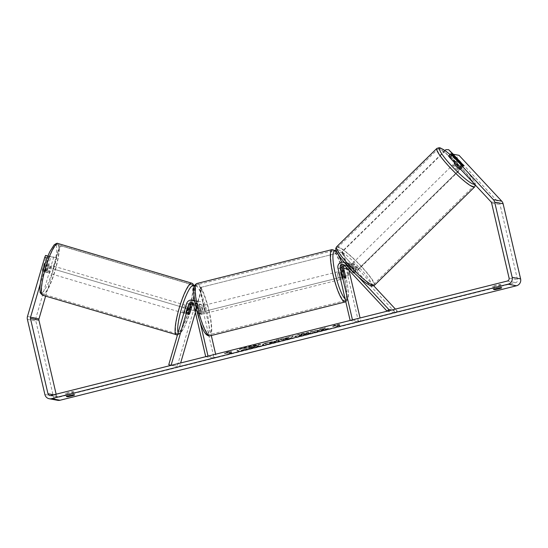 <?xml version="1.0" encoding="UTF-8"?>
<svg xmlns="http://www.w3.org/2000/svg" width="548" height="548" viewBox="0 0 548 548"><rect width="100%" height="100%" fill="white"/><g stroke="black" fill="none" stroke-linecap="round" stroke-linejoin="round"><path stroke-width="0.41" stroke-dasharray="2.74 2.06" d="M194.643 300.626A4.87 4.761 100.6 0 1 197.855 304.119L199.869 312.778A4.055 0.781 75.9 0 0 200.986 314.477A4.055 0.781 75.9 0 0 201.219 313.031L199.205 304.373A4.87 4.761 -79.4 0 0 190.005 304.174L187.567 312.524A4.055 0.856 -73.5 0 1 186.443 313.956A4.055 0.856 -73.5 0 1 186.423 313.949L188.704 314.627A4.055 0.856 -73.5 0 1 188.704 314.627A4.055 0.856 -73.5 0 1 188.505 312.949L186.224 312.271L188.663 303.928A4.87 4.761 100.6 0 1 194.122 300.496M186.423 313.949A4.055 0.856 -73.5 0 1 186.224 312.271M194.821 301.708A4.87 4.761 100.6 0 1 195.835 303.736L200.198 322.484M195.41 312.442L197.349 305.805A2.432 2.377 100.6 0 1 201.945 305.9L214.131 358.262L216.446 357.68L215.638 354.193M192.615 302.934A2.432 2.377 100.6 0 1 195.54 304.702L197.554 313.36A4.055 0.781 75.9 0 0 198.664 315.059A4.055 0.781 75.9 0 0 198.903 313.614L196.89 304.948A2.432 2.377 -79.4 0 0 193.197 303.558M168.77 364.694L177.203 366.276L195.067 305.126A4.87 4.761 100.6 0 1 204.26 305.318L211.295 335.527M205.706 356.686L214.131 358.262M208.021 356.104L216.446 357.68M171.058 365.372L177.203 366.276M179.484 366.955L180.648 362.968M198.903 313.614L201.219 313.031M197.554 313.36L199.869 312.778M189.697 313.155L187.567 312.524M344.617 265.568A2.432 2.377 100.6 0 1 347.685 265.883L353.529 272.157L355.262 270.472A4.055 0.5 -134.2 0 1 355.782 271.5A4.055 0.5 -134.2 0 1 355.679 271.513A4.055 0.5 -134.2 0 1 353.912 270.219L348.069 263.944A4.87 4.761 -79.4 0 0 339.972 268.479L341.986 277.137A4.055 0.781 75.9 0 0 343.103 278.836A4.055 0.781 75.9 0 0 343.336 277.391L341.322 268.732A4.87 4.761 100.6 0 1 349.419 264.198L355.262 270.472M353.529 272.157A4.055 0.5 -134.2 0 1 354.049 273.178A4.055 0.5 -134.2 0 1 353.946 273.199A4.055 0.5 -134.2 0 1 352.179 271.904L346.343 265.629A2.432 2.377 -79.4 0 0 344 264.965M358.2 276.617L346.048 263.567A4.87 4.761 -79.4 0 0 344.336 262.396M387.1 311.189L395.526 312.771L352.748 266.828A2.432 2.377 -79.4 0 0 348.699 269.095L348.96 270.239M373.715 285.803L354.474 265.143A4.87 4.761 -79.4 0 0 346.377 269.678L358.563 322.039L360.879 321.457L360.07 317.97M352.453 319.881L360.879 321.457M350.138 320.464L358.563 322.039M391.683 310.038L397.259 311.086L395.416 309.106M395.526 312.771L397.259 311.086M345.576 276.829L343.336 277.391M344.308 276.555L341.986 277.137M352.179 271.904L353.912 270.219M454.319 163.386A4.055 0.603 -134.5 0 1 454.443 163.359A4.055 0.603 -134.5 0 1 457.84 166.113A4.055 0.603 -134.5 0 1 460.005 169.181M463.19 165.058L460.615 167.592A4.055 0.603 -134.5 0 0 456.717 163.414L459.299 160.879M463.087 164.955A4.055 0.5 -134.2 0 1 463.416 165.489A4.055 0.603 -134.5 0 1 463.444 165.811A4.055 0.603 -134.5 0 1 463.327 165.839A4.055 0.603 -134.5 0 1 461.902 164.941L458.012 160.763A4.055 0.603 -134.5 0 1 457.847 160.475M348.494 267.349A4.055 0.603 -134.5 0 1 349.919 268.246L351.919 266.273A4.055 0.603 -134.5 0 1 355.81 270.452L353.809 272.418A4.055 0.603 -134.5 0 1 354.063 273.171A4.055 0.603 -134.5 0 1 353.946 273.199A4.055 0.603 -134.5 0 1 352.522 272.301L354.529 270.335A4.055 0.603 -134.5 0 1 350.638 266.157L348.631 268.123A4.055 0.603 -134.5 0 1 348.377 267.376A4.055 0.603 -134.5 0 1 348.494 267.349M351.357 264.54A4.055 0.603 -134.5 0 1 354.762 267.294A4.055 0.603 -134.5 0 1 356.926 270.356A4.055 0.603 -134.5 0 1 356.81 270.39A4.055 0.603 -134.5 0 1 353.405 267.63A4.055 0.603 -134.5 0 1 351.241 264.568A4.055 0.603 -134.5 0 1 351.357 264.54M353.809 272.418L349.919 268.246M348.631 268.123L352.522 272.301M458.012 160.763L455.436 163.29A4.055 0.603 -134.5 0 0 459.327 167.469L461.902 164.941M459.327 167.469L455.436 163.29M456.717 163.414L460.615 167.592M351.919 266.273L355.81 270.452M354.529 270.335L350.638 266.157M352.789 263.129A4.055 0.603 -134.5 0 1 356.193 265.89A4.055 0.603 -134.5 0 1 358.358 268.952A4.055 0.603 -134.5 0 1 358.241 268.979A4.055 0.603 -134.5 0 1 354.837 266.225A4.055 0.603 -134.5 0 1 352.672 263.163A4.055 0.603 -134.5 0 1 352.789 263.129M453.011 164.763A4.055 0.603 -134.5 0 1 456.409 167.517A4.055 0.603 -134.5 0 1 458.573 170.586A4.055 0.603 -134.5 0 1 458.457 170.613A4.055 0.603 -134.5 0 1 455.052 167.859A4.055 0.603 -134.5 0 1 452.888 164.797A4.055 0.603 -134.5 0 1 453.011 164.763M473.034 186.265A25.763 3.843 -134.5 0 1 451.429 168.77A25.763 3.843 -134.5 0 1 437.681 149.303A25.763 3.843 -134.5 0 1 438.434 149.111A25.763 3.843 -134.5 0 1 460.032 166.606A25.763 3.843 -134.5 0 1 473.78 186.08A25.763 3.843 -134.5 0 1 473.034 186.265M372.818 284.631A25.763 3.843 -134.5 0 1 351.213 267.136A25.763 3.843 -134.5 0 1 337.465 247.669A25.763 3.843 -134.5 0 1 338.219 247.484A25.763 3.843 -134.5 0 1 359.817 264.972A25.763 3.843 -134.5 0 1 373.565 284.446A25.763 3.843 -134.5 0 1 372.818 284.631M253.149 347.877A13.686 1.185 -13.1 0 1 236.983 350.446A13.686 1.185 -13.1 0 1 247.47 346.809A13.686 1.185 -13.1 0 1 263.636 344.24A13.686 1.185 -13.1 0 1 253.149 347.877M253.245 348.268A13.686 1.185 -13.1 0 1 237.072 350.836A13.686 1.185 -13.1 0 1 247.559 347.206A13.686 1.185 -13.1 0 1 263.732 344.637A13.686 1.185 -13.1 0 1 253.245 348.268M500.947 284.755A4.055 0.349 -13.1 0 1 497.947 285.72A4.055 0.349 -13.1 0 1 494.001 286.501L492.755 286.268A4.055 0.349 -13.1 0 1 495.755 285.309A4.055 0.349 -13.1 0 1 499.708 284.522L500.947 284.755L501.68 287.906M73.829 391.875L72.583 391.642A4.055 0.349 166.9 0 0 68.637 392.423A4.055 0.349 166.9 0 0 65.637 393.389L66.877 393.622A4.055 0.349 166.9 0 0 70.829 392.834A4.055 0.349 166.9 0 0 73.829 391.875L74.562 395.026M47.984 255.909L50.889 256.772L46.792 270.787A4.055 0.856 -73.5 0 1 45.662 272.219A4.055 0.856 -73.5 0 1 45.642 272.219A4.055 0.856 -73.5 0 1 45.443 270.541L42.402 269.637L46.498 255.615M47.806 256.005L43.751 269.883A4.055 0.856 -73.5 0 1 42.621 271.315A4.055 0.856 -73.5 0 1 42.6 271.315A4.055 0.856 -73.5 0 1 42.402 269.637M321.21 329.677L328.512 328.485L316.751 330.834L318.114 331.088L313.833 332.163L310.463 331.533L317.566 330.3L320.196 329.088L325.341 327.8L321.21 329.677L321.306 330.067L328.601 328.875L328.512 328.485M288.214 337.369L276.124 340.144L286.035 339.137L290.139 338.109L293.296 335.835L288.734 336.979L288.31 337.767L282.323 339.267L282.234 338.87M56.143 394.19L56.403 395.32A2.432 2.377 -79.4 0 0 59.266 397.101L515.743 282.624A2.432 2.377 -79.4 0 0 517.511 279.679L500.023 204.541A2.432 2.377 -79.4 0 0 499.44 203.438L456.731 157.577L459.039 155.331M339.568 324.402L334.78 325.033L332.615 326.149L334.938 325.567L337.465 326.039L339.781 325.457L337.253 324.985L339.568 324.402L339.664 324.8L334.869 325.423L334.78 325.033M226.804 352.686L224.488 353.268L226.646 352.145L231.434 351.521L229.119 352.104L231.646 352.576L229.331 353.159L226.804 352.686L226.893 353.076L229.42 353.549L229.331 353.159M269.198 342.719L268.239 342.534L263.958 343.61L267.328 344.24L273.945 342.582C278.021 341.555 279.768 340.938 279.185 340.746L279.083 340.356L263.862 343.219L267.232 343.849L273.856 342.192C277.925 341.157 279.672 340.548 279.09 340.356L279.336 340.829L269.198 342.719L269.109 342.322M308.668 332.287L301.064 333.855C296.283 335.095 294.208 335.869 294.845 336.184L294.851 336.184C296.304 336.294 299.598 335.719 304.75 334.472L310.6 332.698L299.146 335.013L299.359 335.472L306.037 333.581L305.948 333.184L308.668 332.287L308.757 332.677L301.16 334.253C296.372 335.486 294.297 336.26 294.934 336.575L294.94 336.575C296.393 336.684 299.694 336.116 304.839 334.862L310.689 333.088L310.6 332.698M294.934 336.575L294.851 336.184M310.689 333.088L299.366 335.472L299.276 335.081L302.051 333.985L305.948 333.184M452.552 154.796L450.833 156.475L456.731 157.577M448.545 156.043L449.483 156.221L451.792 153.974M450.833 156.475L460.635 167.003A4.055 0.5 -134.2 0 1 461.156 168.031A4.055 0.5 -134.2 0 1 459.286 166.75L449.483 156.221M50.889 256.772L56.787 257.875L45.614 296.119M47.991 255.895L56.787 257.875M47.888 256.135L48.601 256.341L40.299 283.885M47.792 258.245L47.135 258.053M53.745 256.971L35.908 318.018A5.679 5.555 -79.4 0 0 35.825 320.957L53.314 396.094A5.679 5.555 -79.4 0 0 57.67 400.321M48.601 256.341L47.929 256.039M45.443 270.541L49.539 256.519M46.792 270.787L43.751 269.883M72.583 391.642L73.316 394.793M65.637 393.389L66.37 396.533M66.877 393.622L67.452 396.108M460.635 167.003L462.923 164.777M459.286 166.75L461.601 164.503M499.708 284.522L500.44 287.673M492.755 286.268L493.488 289.419M494.001 286.501L494.577 288.995M258.457 345.973L258.368 345.576L254.149 346.185L256.663 345.035L247.737 347.727L246.71 347.535L242.422 348.61L245.799 349.24L258.375 345.583L258.622 346.055L254.238 346.576L256.752 345.432L256.663 345.035M251.71 346.281L251.799 346.672L249.703 347.644L242.511 349.001L245.888 349.631L257.889 346.466L257.793 346.069M257.889 346.466L258.375 345.583M245.888 349.631L245.799 349.24M242.511 349.001L242.422 348.61M246.806 347.925L246.71 347.535M247.826 348.117L247.737 347.727M249.703 347.644L249.614 347.254M251.799 346.672L256.752 345.432M254.238 346.576L254.149 346.185M334.869 325.423L332.711 326.54L332.615 326.149M332.711 326.54L335.027 325.957L334.938 325.567M335.027 325.957L337.554 326.437L337.465 326.039M337.253 324.985L337.342 325.382L339.87 325.855L337.554 326.437M339.87 325.855L339.781 325.457M337.342 325.382L339.664 324.8M229.42 353.549L231.742 352.974L231.646 352.576M226.893 353.076L224.577 353.659L226.742 352.542L231.53 351.919L229.215 352.494L231.742 352.974M229.215 352.494L229.119 352.104M231.53 351.919L231.434 351.521M226.742 352.542L226.646 352.145M224.577 353.659L224.488 353.268M284.268 338.678L287.714 337.815L286.953 338.424L284.268 338.678L284.357 339.075L287.803 338.212L287.714 337.815M287.803 338.212L287.042 338.815L286.953 338.424M282.323 339.267L280.638 339.424L280.549 339.034M280.638 339.424L276.219 340.534L276.124 340.144M276.219 340.534L286.131 339.527L286.035 339.137M286.131 339.527L290.228 338.5L290.139 338.109M290.228 338.5L293.392 336.232L293.296 335.835M293.392 336.232L288.83 337.376L288.734 336.979M288.83 337.376L288.31 337.767M287.042 338.815L284.357 339.075M270.822 343.021L269.931 342.856L274.849 341.815L274.829 341.452L274.918 341.842L272.829 342.521L270.822 343.021L269.842 342.459L274.76 341.418L270.733 342.63M269.931 342.856L269.842 342.459M268.239 342.534L268.143 342.144M263.958 343.61L263.862 343.219M267.328 344.24L267.232 343.849M279.185 340.746L279.083 340.356M274.849 341.815L274.76 341.418M328.601 328.875L316.84 331.225L318.21 331.485L313.929 332.554L310.552 331.924L317.655 330.691L320.285 329.485L325.43 328.197L321.306 330.067M325.43 328.197L325.341 327.8M320.285 329.485L320.196 329.088M317.655 330.691L317.566 330.3M315.71 331.013L315.614 330.622M314.84 330.848L314.744 330.458M310.552 331.924L310.463 331.533M313.929 332.554L313.833 332.163M318.21 331.485L318.114 331.088M316.84 331.225L316.751 330.834M323.526 330.149L323.436 329.752M306.928 333.794L306.832 333.403M299.366 335.472L299.263 335.075M306.037 333.581L308.757 332.677M253.998 346.651L254.149 347.069L252.176 347.699L248.559 348.254L254.087 347.042L254.005 346.651L249.278 348.014L248.47 347.864L251.299 347.151L253.998 346.651L254.087 347.042M248.559 348.254L248.47 347.864M249.367 348.405L249.278 348.014M200.698 309.997A4.055 0.781 -104.1 0 1 200.554 306.222A4.055 0.781 -104.1 0 1 202.383 310.312A4.055 0.781 -104.1 0 1 202.527 314.093A4.055 0.781 -104.1 0 1 200.698 309.997M197.616 308.421L200.321 307.743A4.055 0.781 -104.1 0 1 201.226 310.606A4.055 0.781 -104.1 0 1 201.63 313.367L198.924 314.045A4.055 0.781 -104.1 0 1 198.664 315.059A4.055 0.781 -104.1 0 1 197.746 313.826L196.437 308.202A4.055 0.781 -104.1 0 1 196.691 307.188A4.055 0.781 -104.1 0 1 197.616 308.421L198.924 314.045M196.437 308.202L199.136 307.524A4.055 0.781 -104.1 0 0 199.541 310.291A4.055 0.781 -104.1 0 0 200.445 313.148L197.746 313.826M344.37 271.623L341.664 272.301A4.055 0.781 -104.1 0 1 342.569 275.158A4.055 0.781 -104.1 0 1 342.973 277.918L345.678 277.247M339.726 275.13A4.055 0.781 -104.1 0 1 339.582 271.356A4.055 0.781 -104.1 0 1 341.411 275.445A4.055 0.781 -104.1 0 1 341.555 279.227A4.055 0.781 -104.1 0 1 339.726 275.13M344.493 277.021L341.794 277.699A4.055 0.781 -104.1 0 1 340.883 274.843A4.055 0.781 -104.1 0 1 340.486 272.075L343.11 271.418M200.445 313.148L199.136 307.524M200.321 307.743L201.63 313.367M341.664 272.301L342.973 277.918M341.794 277.699L340.486 272.075M337.794 275.617A4.055 0.781 -104.1 0 1 337.65 271.835A4.055 0.781 -104.1 0 1 339.479 275.932A4.055 0.781 -104.1 0 1 339.623 279.713A4.055 0.781 -104.1 0 1 337.794 275.617M202.63 309.517A4.055 0.781 -104.1 0 1 202.486 305.736A4.055 0.781 -104.1 0 1 204.315 309.832A4.055 0.781 -104.1 0 1 204.459 313.607A4.055 0.781 -104.1 0 1 202.63 309.517M208.809 310.675A25.688 4.953 -104.1 0 1 209.72 334.588A25.688 4.953 -104.1 0 1 198.136 308.675A25.688 4.953 -104.1 0 1 197.225 284.761A25.688 4.953 -104.1 0 1 208.809 310.675M343.973 276.774A25.688 4.953 -104.1 0 1 344.884 300.688A25.688 4.953 -104.1 0 1 333.3 274.774A25.688 4.953 -104.1 0 1 332.389 250.861A25.688 4.953 -104.1 0 1 343.973 276.774M348.905 275.274L204.815 311.223L199.78 289.57L200.198 289.645L201.671 287.193L341.473 252.135L343.863 253.614L348.905 275.274L204.815 311.223M205.24 311.298L200.198 289.645M201.671 287.193L341.473 252.135M343.863 253.614L343.438 253.539L348.48 275.192M343.438 253.539L341.055 252.053M201.253 287.111L199.78 289.57M449.12 149.755L446.325 149.693L342.671 251.436L342.603 254.299L357.584 270.39L357.125 270.349L463.642 165.797L452.997 154.365M357.584 270.39L464.101 165.839L463.642 165.797M464.101 165.839L453.319 154.262M444.969 150.536L342.212 251.388L342.671 251.436M446.325 149.693L445.867 149.652M342.603 254.299L357.125 270.349M342.144 254.258L342.212 251.388M47.258 272.692A4.055 0.747 -73.5 0 1 47.244 272.692A4.055 0.747 -73.5 0 1 47.662 268.63A4.055 0.747 -73.5 0 1 49.532 264.903A4.055 0.747 -73.5 0 1 49.546 264.91A4.055 0.747 -73.5 0 1 49.128 268.972A4.055 0.747 -73.5 0 1 47.258 272.692M44.1 264.568A4.055 0.747 -73.5 0 1 44.943 263.547A4.055 0.747 -73.5 0 1 44.963 263.547A4.055 0.747 -73.5 0 1 45.142 264.746L43.518 270.308A4.055 0.747 -73.5 0 1 42.669 271.335A4.055 0.747 -73.5 0 1 42.655 271.329A4.055 0.747 -73.5 0 1 42.477 270.13L44.1 264.568L47.539 265.588A4.055 0.747 -73.5 0 0 45.916 271.15L42.477 270.13M184.895 313.497A4.055 0.747 -73.5 0 1 184.881 313.497A4.055 0.747 -73.5 0 1 185.306 309.435A4.055 0.747 -73.5 0 1 187.176 305.716A4.055 0.747 -73.5 0 1 187.19 305.716A4.055 0.747 -73.5 0 1 186.765 309.778A4.055 0.747 -73.5 0 1 184.895 313.497L188.704 314.627M189.998 307.825L187.478 307.079A4.055 0.747 -73.5 0 0 185.847 312.641L188.457 313.408M189.567 313.614L186.889 312.819A4.055 0.747 -73.5 0 0 188.512 307.257L191.19 308.051M43.518 270.308L46.957 271.329A4.055 0.747 -73.5 0 0 48.58 265.766L45.142 264.746M45.916 271.15L47.539 265.588M48.58 265.766L46.957 271.329M188.512 307.257L186.889 312.819M185.847 312.641L187.478 307.079M182.984 312.935A4.055 0.747 -73.5 0 1 182.97 312.929A4.055 0.747 -73.5 0 1 183.395 308.867A4.055 0.747 -73.5 0 1 185.258 305.147A4.055 0.747 -73.5 0 1 185.279 305.147A4.055 0.747 -73.5 0 1 184.854 309.209A4.055 0.747 -73.5 0 1 182.984 312.935M49.169 273.26A4.055 0.747 -73.5 0 1 49.156 273.253A4.055 0.747 -73.5 0 1 49.573 269.198A4.055 0.747 -73.5 0 1 51.444 265.472A4.055 0.747 -73.5 0 1 51.464 265.479A4.055 0.747 -73.5 0 1 51.039 269.534A4.055 0.747 -73.5 0 1 49.169 273.26M57.533 244.641A25.763 4.754 -73.5 0 1 57.629 244.661A25.763 4.754 -73.5 0 1 54.944 270.452A25.763 4.754 -73.5 0 1 43.087 294.091A25.763 4.754 -73.5 0 1 42.984 294.071A25.763 4.754 -73.5 0 1 45.669 268.28A25.763 4.754 -73.5 0 1 57.533 244.641M191.348 284.316A25.763 4.754 -73.5 0 1 191.451 284.337A25.763 4.754 -73.5 0 1 188.765 310.12A25.763 4.754 -73.5 0 1 176.901 333.766A25.763 4.754 -73.5 0 1 176.799 333.746A25.763 4.754 -73.5 0 1 179.484 307.955A25.763 4.754 -73.5 0 1 191.348 284.316M194.656 285.515L200.294 287.138L201.637 289.652L195.383 311.072L52.779 268.835L59.04 247.422L61.89 246.107L193.903 285.248M195.383 311.072L52.779 268.835M53.156 268.904L59.41 247.484M61.89 246.107L193.924 285.296M194.677 285.474L200.294 287.138M201.637 289.652L201.267 289.591L195.013 311.004M201.267 289.591L199.924 287.077M61.52 246.038L59.04 247.422M186.635 303.544L188.663 303.928M195.835 303.736L197.855 304.119M193.704 305.12L197.349 305.805M196.89 304.948L201.945 305.9M193.519 304.318L195.54 304.702M199.205 304.373L204.26 305.318M190.005 304.174L195.067 305.126M337.952 268.095L339.972 268.479M346.048 263.567L348.069 263.944M347.685 265.883L352.748 266.828M347.727 268.917L348.699 269.095M341.322 268.732L346.377 269.678M349.419 264.198L354.474 265.143M344.315 265.253L346.343 265.629M474.637 186.943A26.982 4.028 45.5 0 0 460.238 166.558A26.982 4.028 45.5 0 0 437.612 148.234A26.982 4.028 45.5 0 0 436.831 148.433M450.066 154.563A24.955 3.72 -134.5 0 1 468.163 172.887A24.955 3.72 -134.5 0 1 474.541 184.176M336.616 246.799A26.982 4.028 -134.5 0 1 337.397 246.6A26.982 4.028 -134.5 0 1 360.022 264.924A26.982 4.028 -134.5 0 1 374.414 285.316M370.838 285.453A24.955 3.72 45.5 0 0 359.728 267.979A24.955 3.72 45.5 0 0 337.328 249.47A24.955 3.72 45.5 0 0 348.439 266.945A24.955 3.72 45.5 0 0 370.838 285.453M50.841 395.519L59.266 397.101M507.318 281.042L515.743 282.624M491.015 201.863L499.44 203.438M491.597 202.966L500.023 204.541M509.085 278.096L517.511 279.679M53.677 394.807L56.403 395.32M27.482 316.443L35.908 318.018M27.4 319.381L35.825 320.957M44.888 394.512L53.314 396.094M253.21 347.795L253.121 347.405M272.829 342.521L272.74 342.123M271.966 342.342L271.87 341.952M271.322 342.185L271.226 341.794M273.945 342.582L273.856 342.192M301.16 334.253L301.064 333.855M304.839 334.862L304.75 334.472M303.941 334.718L303.852 334.321M302.14 334.376L302.051 333.985M251.388 347.542L251.299 347.151M252.176 347.699L252.087 347.309M210.035 335.842A26.982 5.199 75.9 0 0 209.076 310.723A26.982 5.199 75.9 0 0 196.91 283.501M196.355 309.182A24.955 4.809 -104.1 0 1 195.91 285.946A24.955 4.809 -104.1 0 1 206.726 311.127A24.955 4.809 -104.1 0 1 207.178 334.369A24.955 4.809 -104.1 0 1 196.355 309.182M332.074 249.6A26.982 5.199 -104.1 0 1 344.24 276.822A26.982 5.199 -104.1 0 1 345.199 301.948C350.453 299.537 348.316 289.858 345.795 276.288L341.63 262.177M345.117 298.872A24.955 4.809 75.9 0 0 345.754 276.261A24.955 4.809 75.9 0 0 341.582 262.191M42.634 295.235A26.982 4.98 106.5 0 0 42.744 295.262A26.982 4.98 106.5 0 0 55.163 270.5A26.982 4.98 106.5 0 0 57.978 243.497M41.401 292.748A24.955 4.603 -73.5 0 1 43.826 268.006A24.955 4.603 -73.5 0 1 55.389 244.853A24.955 4.603 -73.5 0 1 52.964 269.589A24.955 4.603 -73.5 0 1 41.401 292.748M178.134 332.643A24.955 4.603 106.5 0 0 179.038 333.554A24.955 4.603 106.5 0 0 193.115 300.304M191.793 283.172A26.982 4.98 -73.5 0 1 188.985 310.175A26.982 4.98 -73.5 0 1 176.559 334.931M193.978 295.228A24.955 4.603 106.5 0 0 194.129 287.173M195.019 303.14L200.075 304.085M195.465 300.749L200.527 301.695M191.649 302.51L193.67 302.886M202.527 314.093L200.986 314.477M354.049 273.178L355.782 271.5M344.247 262.293L345.507 262.526M346.405 265.177L351.46 266.123M346.857 262.78L351.912 263.732M343.034 264.54L345.055 264.924M341.555 279.227L343.103 278.836M475.431 185.135L475.137 183.285L473.239 179.621L467.978 172.613L459.758 163.585L450.086 154.543M460.306 168.887L463.444 165.811M354.063 273.171L356.926 270.356M348.377 267.376L351.241 264.568M454.772 162.948L457.58 160.187M358.358 268.952L458.573 170.586M337.465 247.669L437.681 149.303M373.565 284.446L473.78 186.08M352.672 263.163L452.888 164.797M237.072 350.836L236.983 350.446M45.642 272.219L42.6 271.315M49.841 395.553L58.273 397.129M461.156 168.031L463.464 165.784M263.732 344.637L263.636 344.24M337.205 252.799L338.13 254.32M200.554 306.222L196.691 307.188M342.904 270.52L339.582 271.356M337.65 271.835L202.486 305.736M344.884 300.688L209.72 334.588M332.389 250.861L197.225 284.761M339.623 279.713L204.459 313.607M47.244 272.692L42.655 271.329M190.341 306.654L187.19 305.716M49.546 264.91L44.963 263.547M177.442 335.027L180.306 333.506L184.608 326.663L190.512 310.832L193.156 300.311M193.999 295.482L194.28 286.556M182.97 312.929L49.156 273.253M191.451 284.337L57.629 244.661M176.799 333.746L42.984 294.071M185.279 305.147L51.464 265.479"/><path stroke-width="0.82" d="M200.198 322.484L208.021 356.104L205.706 356.686L193.519 304.318A2.432 2.377 100.6 0 0 188.916 304.222L171.058 365.372L168.77 364.694L186.635 303.544A4.87 4.761 100.6 0 1 192.095 300.112L194.122 300.496A4.87 4.761 100.6 0 1 194.643 300.626M192.095 300.112A4.87 4.761 100.6 0 1 194.821 301.708M193.197 303.558A2.432 2.377 -79.4 0 0 192.286 304.852L189.848 313.203A4.055 0.856 -73.5 0 1 188.724 314.634A4.055 0.747 -73.5 0 1 188.704 314.627A4.055 0.747 -73.5 0 1 188.526 313.429L188.457 313.408M211.295 335.527L215.638 354.193M188.505 312.949L190.944 304.599A2.432 2.377 100.6 0 1 192.615 302.934M180.648 362.968L195.41 312.442M344.336 262.396A4.87 4.761 -79.4 0 0 337.952 268.095L350.138 320.464L352.453 319.881L340.267 267.52L342.295 267.897L344.308 276.555A4.055 0.781 75.9 0 0 345.418 278.254A4.055 0.781 75.9 0 0 345.658 276.809L343.637 268.15A2.432 2.377 100.6 0 1 344.617 265.568M358.2 276.617L388.833 309.504L387.1 311.189L344.315 265.253A2.432 2.377 -79.4 0 0 340.267 267.52M348.96 270.239L360.07 317.97M388.833 309.504L391.683 310.038M395.416 309.106L373.715 285.803M344 264.965A2.432 2.377 -79.4 0 0 342.295 267.897M460.306 168.887L460.005 169.181A4.055 0.603 -134.5 0 1 459.888 169.209A4.055 0.603 -134.5 0 1 456.484 166.455A4.055 0.603 -134.5 0 1 454.319 163.386L454.772 162.948M457.847 160.475A4.055 0.603 -134.5 0 1 457.758 160.016A4.055 0.603 -134.5 0 1 457.875 159.989A4.055 0.603 -134.5 0 1 459.299 160.879L463.19 165.058A4.055 0.603 -134.5 0 1 463.416 165.489A4.055 0.5 -134.2 0 1 463.464 165.784A4.055 0.5 -134.2 0 1 461.601 164.503L451.792 153.974L450.853 153.796L451.97 155.214L449.661 157.461L448.545 156.043L450.853 153.796M501.68 287.906A4.055 0.349 -13.1 0 1 498.68 288.865A4.055 0.349 -13.1 0 1 494.734 289.652L493.488 289.419A4.055 0.349 -13.1 0 1 496.488 288.46A4.055 0.349 -13.1 0 1 500.44 287.673L501.68 287.906M71.562 395.985A4.055 0.349 166.9 0 0 74.562 395.026L73.316 394.793A4.055 0.349 166.9 0 0 69.37 395.574A4.055 0.349 166.9 0 0 66.37 396.533L67.61 396.766A4.055 0.349 166.9 0 0 71.562 395.985M40.299 283.885L30.524 317.347A2.432 2.377 -79.4 0 0 30.489 318.607L47.977 393.738A2.432 2.377 -79.4 0 0 50.841 395.519L507.318 281.042A2.432 2.377 -79.4 0 0 509.085 278.096L491.597 202.966A2.432 2.377 -79.4 0 0 491.015 201.863L449.661 157.461M47.135 258.053L44.744 257.341L27.482 316.443A5.679 5.555 -79.4 0 0 27.4 319.381L44.888 394.512A5.679 5.555 -79.4 0 0 49.245 398.745L57.67 400.321A5.679 5.555 -79.4 0 0 59.999 400.252L516.476 285.775A5.679 5.555 -79.4 0 0 520.6 278.905L503.112 203.767A5.679 5.555 -79.4 0 0 501.749 201.191L459.039 155.331L453.141 154.228L462.944 164.756A4.055 0.5 -134.2 0 1 463.087 164.955M49.245 398.745A5.679 5.555 -79.4 0 0 51.574 398.67L508.051 284.193A5.679 5.555 -79.4 0 0 512.175 277.322L494.686 202.191A5.679 5.555 -79.4 0 0 493.323 199.616L451.97 155.214M452.552 154.796L453.141 154.228M45.614 296.119L38.956 318.922A2.432 2.377 -79.4 0 0 38.915 320.183L56.143 394.19M44.744 257.341L45.559 255.443L47.929 256.039M45.559 255.443L47.888 256.135M67.452 396.108L67.61 396.766M494.577 288.995L494.734 289.652M343.185 271.397A4.055 0.781 -104.1 0 1 343.445 270.383A4.055 0.781 -104.1 0 1 344.37 271.623L345.678 277.247A4.055 0.781 -104.1 0 1 345.418 278.254A4.055 0.781 -104.1 0 1 344.493 277.021L343.11 271.418M452.997 154.365L448.661 149.707L453.319 154.262M448.661 149.707L445.867 149.652L444.969 150.536M189.998 307.825L190.149 307.866A4.055 0.747 -73.5 0 1 190.999 306.846A4.055 0.747 -73.5 0 1 191.012 306.853A4.055 0.747 -73.5 0 1 191.19 308.051L189.567 313.614A4.055 0.747 -73.5 0 1 188.724 314.634M190.149 307.866L188.526 313.429M193.924 285.296L194.656 285.515M193.903 285.248L194.677 285.474M192.286 304.852L193.704 305.12M188.916 304.222L190.944 304.599M343.637 268.15L347.727 268.917M336.616 246.799C335.691 248.539 335.123 248.539 336.972 252.375C339.602 256.991 344.404 262.882 351.378 270.048C357.44 276.192 362.694 280.775 367.146 283.802C370.037 285.549 371.681 286.303 372.085 286.07L374.414 285.316A26.982 4.028 -134.5 0 1 373.633 285.508A26.982 4.028 -134.5 0 1 351.008 267.191A26.982 4.028 -134.5 0 1 336.616 246.799L436.831 148.433A26.982 4.028 45.5 0 0 451.23 168.825A26.982 4.028 45.5 0 0 473.849 187.142A26.982 4.028 45.5 0 0 474.637 186.943L475.431 185.135M474.541 184.176A24.955 3.72 -134.5 0 1 473.917 184.279A24.955 3.72 -134.5 0 1 451.518 165.763A24.955 3.72 -134.5 0 1 440.407 148.296A24.955 3.72 -134.5 0 1 450.066 154.563M508.051 284.193L516.476 285.775M51.574 398.67L59.999 400.252M493.323 199.616L501.749 201.191M47.977 393.738L53.677 394.807M30.489 318.607L38.915 320.183M30.524 317.347L38.956 318.922M512.175 277.322L520.6 278.905M494.686 202.191L503.112 203.767M196.91 283.501A26.982 5.199 75.9 0 0 197.869 308.62A26.982 5.199 75.9 0 0 210.035 335.842C204.356 336.787 200.602 324.861 196.314 309.161C193.793 295.591 191.656 285.912 196.91 283.501L332.074 249.6L335.438 250.669L337.205 252.799M210.035 335.842L345.199 301.948A26.982 5.199 -104.1 0 1 333.033 274.726A26.982 5.199 -104.1 0 1 332.074 249.6M341.582 262.191A24.955 4.809 75.9 0 0 333.636 251.909A24.955 4.809 75.9 0 0 335.383 274.315A24.955 4.809 75.9 0 0 345.117 298.872M57.869 243.47A26.982 4.98 106.5 0 0 45.45 268.232A26.982 4.98 106.5 0 0 42.634 295.235C40.573 293.488 39.757 292.413 40.182 292.009C39.799 290.015 39.84 287.268 40.312 283.775C40.956 278.973 42.155 273.589 43.902 267.636C45.737 261.444 47.745 256.094 49.902 251.587L54.129 244.901C56.177 243.463 57.348 242.97 57.65 243.422L57.978 243.497A26.982 4.98 106.5 0 0 57.869 243.47M176.559 334.931A26.982 4.98 -73.5 0 1 176.456 334.91A26.982 4.98 -73.5 0 1 179.264 307.908A26.982 4.98 -73.5 0 1 191.69 283.145A26.982 4.98 -73.5 0 1 191.793 283.172L57.978 243.497M194.129 287.173A24.955 4.603 106.5 0 0 193.033 285.659A24.955 4.603 106.5 0 0 182.361 305.88A24.955 4.603 106.5 0 0 178.134 332.643M193.115 300.304A24.955 4.603 106.5 0 0 193.978 295.228M343.48 262.149L344.247 262.293M450.086 154.543L446.202 151.433L440.51 148.001L439.16 147.679L436.831 148.433M374.414 285.316L474.637 186.943M338.13 254.32L341.63 262.177M343.445 270.383L342.904 270.52M345.199 301.948L345.781 301.736M42.634 295.235L177.442 335.027M191.012 306.853L190.341 306.654M193.156 300.311L193.999 295.482M194.28 286.556L192.821 283.713L191.793 283.172"/></g></svg>

